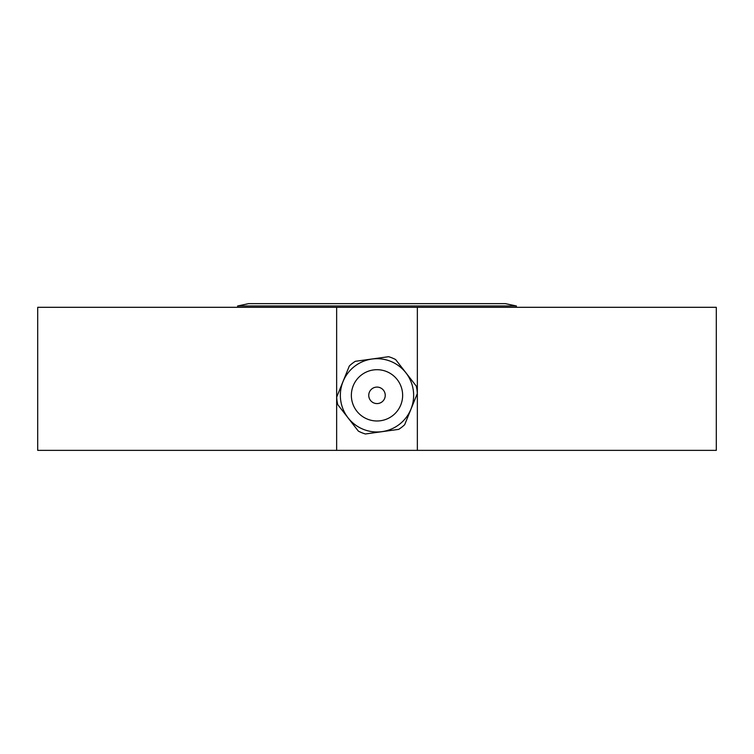 <?xml version="1.0" encoding="UTF-8"?>
<svg xmlns="http://www.w3.org/2000/svg" width="754" height="754" viewBox="0 0 754 754"><rect width="100%" height="100%" fill="white"/><g stroke="black" fill="none" stroke-linecap="round" stroke-linejoin="round"><path stroke-width="1.13" d="M237.614 305.973L248.613 303.636L505.387 303.636L516.386 305.973L237.614 305.973L237.614 307.302M417.348 307.302L716.3 307.302L716.3 450.364L417.348 450.364L417.348 307.302L37.7 307.302L37.7 450.364L336.652 450.364L336.652 307.302M417.348 450.364L336.652 450.364M355.322 361.307A40.348 40.348 0 0 0 349.347 365.954L336.689 397.104A40.348 40.348 0 0 0 337.726 404.596L358.367 431.128A40.348 40.348 0 0 0 365.379 433.984L398.678 429.375A40.348 40.348 0 0 0 404.653 424.728L417.311 393.579A40.348 40.348 0 0 0 416.274 386.086L395.633 359.554A40.348 40.348 0 0 0 388.621 356.699L355.322 361.307M405.925 372.844A36.644 36.644 0 0 0 343.051 381.543A36.644 36.644 0 0 0 382.024 431.637A36.644 36.644 0 0 0 405.925 372.844M377.292 387.094A8.256 8.256 0 0 1 382.353 401.618A8.256 8.256 0 0 1 368.885 396.84A8.256 8.256 0 0 1 379.762 387.565A8.256 8.256 0 0 1 382.353 401.618M397.235 379.601A25.636 25.636 0 0 0 353.249 385.69A25.636 25.636 0 0 0 380.516 420.741A25.636 25.636 0 0 0 397.235 379.601M516.386 307.302L516.386 305.973"/></g></svg>

